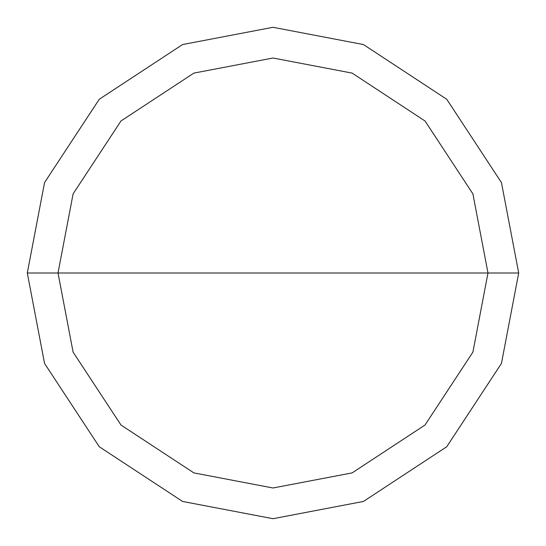 <?xml version="1.0" encoding="UTF-8"?>
<svg xmlns="http://www.w3.org/2000/svg" width="546" height="546" viewBox="0 0 546 546"><rect width="100%" height="100%" fill="white"/><g stroke="black" fill="none" stroke-linecap="round" stroke-linejoin="round"><path stroke-width="0.82" d="M487.988 273L472.891 352.136L425.02 425.02L352.136 472.891L273 487.988L193.864 472.891L120.98 425.02L73.109 352.136L58.013 273L487.988 273L472.891 193.864L425.02 120.98L352.136 73.109L273 58.013L193.864 73.109L120.98 120.98L73.109 193.864L58.013 273L27.3 273L44.554 182.562L99.263 99.263L182.562 44.554L273 27.3L363.438 44.554L446.737 99.263L501.446 182.562L518.7 273L501.446 182.562L446.737 99.263L363.438 44.554L273 27.3L182.562 44.554L99.263 99.263L44.554 182.562L27.3 273L44.554 363.438L99.263 446.737L182.562 501.446L273 518.7L363.438 501.446L446.737 446.737L501.446 363.438L518.7 273L58.013 273L73.109 193.864L120.98 120.98L193.864 73.109L273 58.013L352.136 73.109L425.02 120.98L472.891 193.864L487.988 273L518.7 273L501.446 363.438L446.737 446.737L363.438 501.446L273 518.7L182.562 501.446L99.263 446.737L44.554 363.438L27.3 273L58.013 273L73.109 352.136L120.98 425.02L193.864 472.891L273 487.988L352.136 472.891L425.02 425.02L472.891 352.136L487.988 273"/></g></svg>
